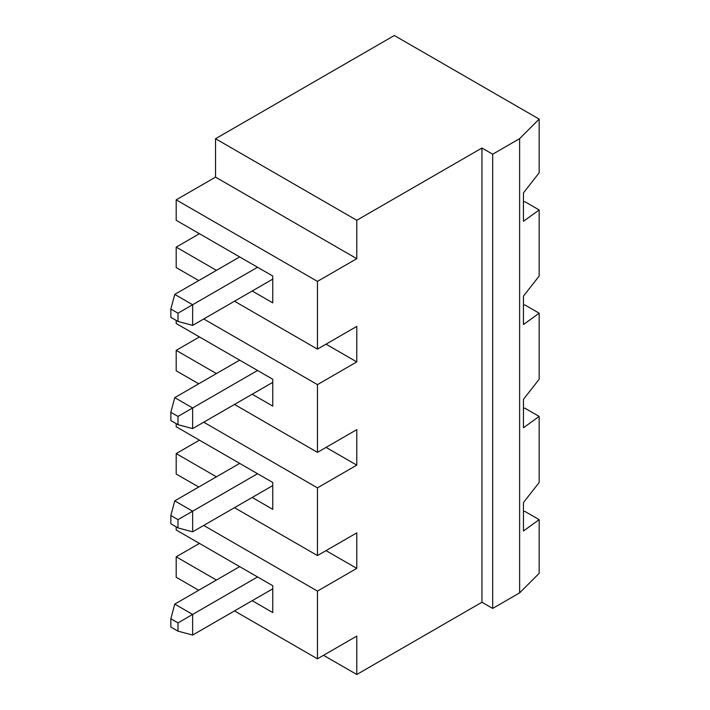 <?xml version="1.0" encoding="UTF-8"?>
<svg xmlns="http://www.w3.org/2000/svg" width="710" height="710" viewBox="0 0 710 710"><rect width="100%" height="100%" fill="white"/><g stroke="black" fill="none" stroke-linecap="round" stroke-linejoin="round"><path stroke-width="1.06" d="M252.192 290.993L272.755 302.868L272.755 276.03L176.195 220.286L176.195 199.838L215.538 177.136L215.538 138.734L394.334 35.5L539.165 119.12L519.622 138.654L492.678 154.212L481.948 148.017L356.784 220.277L215.538 138.734M523.456 305.176L524.859 304.936L539.165 313.19L539.165 379.255L523.456 399.331L523.456 427.757L539.165 416.424L539.165 482.489L523.456 502.565L523.456 530.991L539.165 519.658L524.859 511.395L523.456 511.635M523.456 408.41L524.859 408.161L539.165 416.424M523.456 201.942L524.859 201.702L539.165 209.956L539.165 276.03L523.456 296.105L523.456 324.532L539.165 313.19M539.165 209.956L523.456 221.298L523.456 192.871L539.165 172.796L539.165 119.12M539.165 519.658L539.165 573.334L519.622 592.877L492.678 608.434L481.948 602.24L356.784 674.5L323.529 655.303M356.784 220.277L356.784 258.68L317.45 281.391L176.195 199.838M215.538 177.136L356.784 258.68M216.426 580.043L176.195 556.817L176.195 577.257L198.729 590.267M176.195 556.817L199.439 543.398M176.195 526.882L176.195 529.979L272.755 585.723L272.755 612.561L252.192 600.687M216.426 476.809L176.195 453.583L176.195 474.023L198.729 487.033M176.195 453.583L199.439 440.164M176.195 423.648L176.195 426.745L272.755 482.489L272.755 509.327L252.192 497.461M216.426 373.584L176.195 350.358L176.195 370.798L198.729 383.799M176.195 350.358L199.439 336.93M176.195 320.414L176.195 323.511L272.755 379.255L272.755 406.102L252.192 394.227M216.426 270.35L176.195 247.124L176.195 267.563L198.729 280.565M176.195 247.124L199.439 233.705M317.45 281.391L317.45 349.116L356.784 326.405L356.784 361.914L317.45 384.625L317.45 452.35L234.486 404.443M326.032 447.389L356.784 465.148L356.784 429.639L317.45 452.35M356.784 465.148L317.45 487.859L317.45 555.575L234.486 507.677M326.032 550.623L356.784 568.382L356.784 532.864L317.45 555.575M356.784 568.382L317.45 591.093L317.45 658.809L234.486 610.911M356.784 674.5L356.784 636.098L317.45 658.809M481.948 148.017L481.948 602.24M519.622 138.654L519.622 592.877M317.45 591.093L203.734 525.435M492.678 154.212L492.678 608.434M239.669 256.931L174.758 294.401L192.641 304.732L257.552 267.253M177.988 313.19L192.641 304.732L192.641 325.375L177.988 321.452L177.988 313.19L170.835 309.063L170.835 317.317L177.988 321.452M272.755 279.128L192.641 325.375M317.45 349.116L234.486 301.217M174.758 294.401L170.835 309.063M326.032 344.164L356.784 361.914M170.835 627.01L177.988 631.146L177.988 622.883L170.835 618.756L170.835 627.01M239.669 566.624L174.758 604.103L192.641 614.425L257.552 576.946M177.988 622.883L192.641 614.425L192.641 635.068L177.988 631.146M272.755 588.821L192.641 635.068M174.758 604.103L170.835 618.756M317.45 487.859L203.734 422.202M239.669 463.39L174.758 500.869L192.641 511.191L257.552 473.712M177.988 519.649L192.641 511.191L192.641 531.834L177.988 527.912L177.988 519.649L170.835 515.522L170.835 523.785L177.988 527.912M272.755 485.587L192.641 531.834M174.758 500.869L170.835 515.522M317.45 384.625L203.734 318.967M239.669 360.156L174.758 397.635L192.641 407.957L257.552 370.487M177.988 416.424L192.641 407.957L192.641 428.609L177.988 424.678L177.988 416.424L170.835 412.288L170.835 420.551L177.988 424.678M272.755 382.353L192.641 428.609M174.758 397.635L170.835 412.288"/></g></svg>
